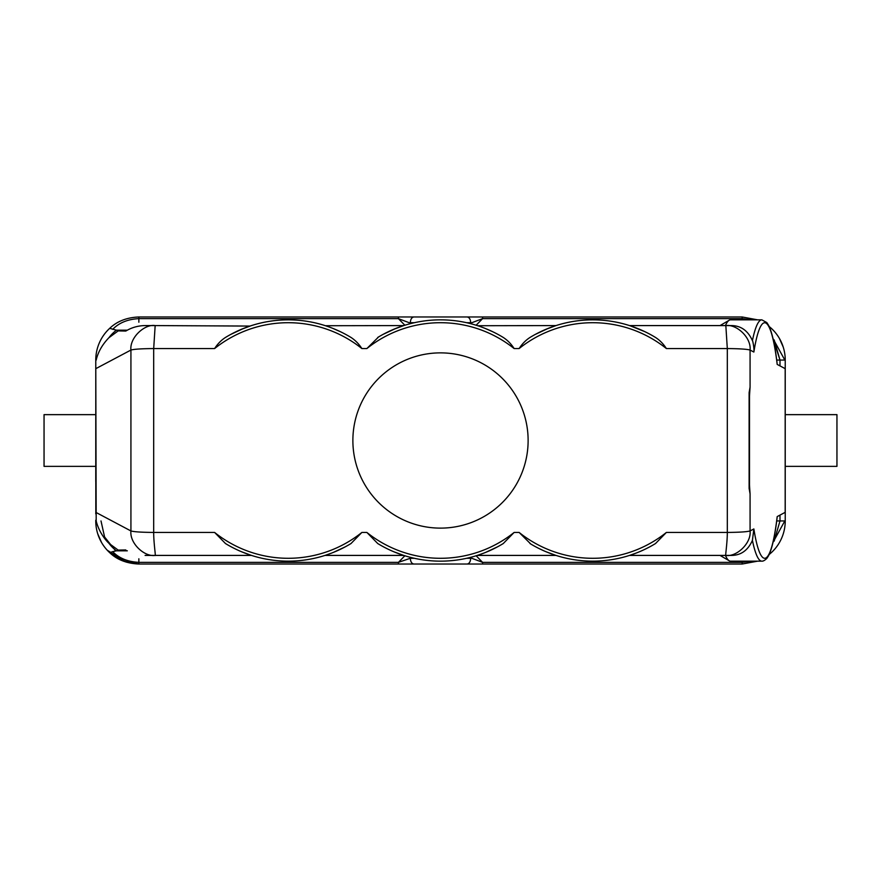 <?xml version="1.0" encoding="UTF-8"?>
<svg xmlns="http://www.w3.org/2000/svg" width="881" height="881" viewBox="0 0 881 881"><rect width="100%" height="100%" fill="white"/><g stroke="black" fill="none" stroke-linecap="round" stroke-linejoin="round"><path stroke-width="1.32" d="M769.157 326.488L771.304 328.338A43.092 43.092 0 0 1 785.235 360.065L785.235 520.935A43.092 43.092 0 0 1 771.304 552.662L769.146 554.534M785.235 520.208L785.235 520.935M116.446 550.823A37.343 37.343 0 0 1 108.958 543.324C102.879 537.63 97.868 528.347 96.183 520.935L95.765 360.792L95.82 512.346L130.928 530.957C133.967 531.838 141.555 532.333 153.69 532.432C153.624 542.773 155.915 556.968 155.166 555.415L145.101 555.415M95.765 414.643L44.05 414.643L44.05 466.357L95.765 466.357L95.765 481.577L95.765 417.032M95.765 520.208L95.765 520.935A43.092 43.092 0 0 0 109.696 552.662C116.997 559.699 126.71 563.488 138.857 564.027L121.589 560.426L107.229 550.207L126.357 562.177M226.296 336.96L225.492 337.445C221.219 340.209 217.596 343.909 214.601 348.568L153.69 348.568L155.166 325.585L145.101 325.585C138.152 325.673 131.709 327.501 125.796 331.058L118.175 330.893L127.327 330.188L116.446 330.177A37.343 37.343 0 0 0 108.958 337.676C102.317 344.526 98.066 351.993 96.183 360.065L95.765 360.803M772.857 337.941L779.993 360.065L774.19 339.923M268.991 316.973L251.371 316.973L268.991 316.973M498.822 316.973L612.009 316.973L498.822 316.973M116.446 330.177L109.696 328.338C117.041 321.279 126.765 317.49 138.857 316.973L186.827 316.973M636.291 553.037L629.552 555.415L730.36 555.415C740.481 555.702 747.826 550.68 752.418 540.372L753.861 528.952L750.072 530.957C751.471 543.379 736.329 557.21 725.834 555.415C725.096 556.99 727.376 542.707 727.31 532.432C739.434 532.333 747.011 531.838 750.072 530.957L750.072 493.856L749.114 488.393L749.114 392.662L750.072 387.144L750.072 350.043L753.861 352.048A117.79 16.398 -90 0 1 777.196 364.415L776.69 360.307M785.268 513.854L785.18 512.346L777.196 516.585L776.976 518.865M725.426 555.415A120.664 16.794 90 0 0 729.182 560.757A120.664 16.794 90 0 0 730.547 561.164L761.834 561.164A120.664 16.794 -90 0 1 752.418 540.372M108.969 543.324L118.175 550.107L127.327 550.812L116.446 550.812L112.702 551.66C119.067 558.235 127.789 561.803 138.857 562.353L398.421 562.353L398.421 564.027L138.857 564.027L138.857 558.785M751.504 561.164L742.143 562.353L482.59 562.353L469.837 557.541M411.163 557.541L410.304 558.279L414.323 558.29M466.677 558.29L470.707 558.29C470.476 561.748 469.298 563.664 467.161 564.027L398.421 564.027M415.325 564.027L413.861 564.027C411.713 563.664 410.535 561.748 410.304 558.279L398.421 562.353L404.853 555.768M125.796 549.942L118.175 550.107M541.011 549.502L538.93 548.478M538.919 548.478L543.907 550.834M493.195 549.05L485.409 552.486M483.801 553.125L477.293 555.415L555.966 555.415L545.868 551.671L555.966 555.415L477.293 555.415L483.856 553.103M241.372 551.682L251.448 555.415L206.363 555.415M235.789 549.16L239.39 550.834M247.065 553.918L241.35 551.671M393.631 551.682L403.707 555.415L325.034 555.415L331.774 553.037M400.921 554.479L393.609 551.671M388.873 549.557L391.285 550.669M339.46 549.744L340.187 549.403M340.936 549.05L342.07 548.478M342.081 548.478L343.138 547.949M345.11 546.914L333.139 552.497M350.99 543.555A120.664 120.664 0 0 1 225.492 543.555L214.601 532.432A117.79 117.79 0 0 0 361.882 532.432L350.99 543.555M251.393 555.393L249.631 554.81M239.973 551.088L238.002 550.207M226.252 544.018L225.492 543.555M214.601 532.432L153.69 532.432L153.69 348.568C141.566 348.667 133.989 349.162 130.928 350.043C129.529 337.621 144.671 323.79 155.166 325.585L249.973 326.069M95.82 368.654L130.928 350.043L130.928 530.957C129.595 543.5 144.539 557.067 155.166 555.415L251.448 555.415M396.868 552.993L396.087 552.684M391.483 550.757L390.757 550.427M377.751 543.555L366.859 532.432A117.79 117.79 0 0 0 514.141 532.432L503.249 543.555A120.664 120.664 0 0 1 377.751 543.555M555.922 555.393L554.149 554.81M544.491 551.088L542.52 550.207M541.055 549.524L540.317 549.16M530.769 544.018L519.118 532.432A117.79 117.79 0 0 0 666.399 532.432L655.508 543.555A120.664 120.664 0 0 1 530.01 543.555M497.369 546.914L485.398 552.497M484.032 553.037L477.293 555.415M649.627 546.914L645.454 549.05M637.756 552.453L642.029 550.647M643.978 549.744L644.716 549.403M674.637 555.415L629.552 555.415M485.486 552.453L489.77 550.647M491.719 549.744L492.457 549.403M749.125 392.662L749.489 396.274A117.79 16.398 -90 0 1 750.072 387.144M636.875 328.195L629.552 325.585L725.834 325.585L727.31 348.568C739.445 348.667 747.033 349.162 750.072 350.043C751.405 337.5 736.461 323.933 725.834 325.585L730.36 325.585C740.447 325.32 747.804 330.342 752.418 340.628A120.664 16.794 -90 0 1 761.834 319.836L730.547 319.836A120.664 16.794 90 0 0 729.182 320.244A120.664 16.794 90 0 0 725.426 325.585M752.418 340.628C752.815 340.44 754.444 349.283 753.861 352.048M777.196 364.415L785.18 368.654L785.18 512.346M750.072 493.856A117.79 16.398 -90 0 1 749.489 484.726L749.489 396.274M749.489 484.726L749.114 488.393M391.131 330.397L392.221 329.923M393.091 329.549L403.707 325.585L325.474 325.728M333.282 328.558L335.881 329.648M339.89 331.454L343.138 333.051M329.428 327.093L331.862 328.007M378.555 336.96L366.859 348.568L361.882 348.568C358.897 343.931 355.274 340.22 350.99 337.445A120.664 120.664 0 0 0 225.492 337.445M403.267 325.728L402.232 326.069M396.153 328.283L383.026 334.406M340.231 331.619L332.357 328.195M530.814 336.96L530.01 337.445C525.748 340.209 522.114 343.909 519.118 348.568L514.141 348.568C511.189 343.942 507.555 340.242 503.249 337.445A120.664 120.664 0 0 0 377.751 337.445M545.35 329.549L555.966 325.585L477.733 325.728M492.49 331.619L484.616 328.195M555.526 325.728L554.49 326.069M548.411 328.283L535.296 334.406M481.687 327.093L484.121 328.007M485.541 328.558L488.14 329.648M543.39 330.397L544.491 329.923M492.149 331.454L495.408 333.051M639.628 329.318L637.183 328.316M642.128 330.397L640.399 329.648M644.749 331.619L629.992 325.728M633.946 327.093L636.379 328.007M637.8 328.558L639.65 329.329M644.418 331.454L647.667 333.051M551.572 327.093L545.879 329.318M530.01 337.445A120.664 120.664 0 0 1 655.508 337.445C659.792 340.22 663.426 343.931 666.399 348.568A117.79 117.79 0 0 0 519.118 348.568M440.5 352.874A87.626 87.626 0 0 1 516.387 484.308A87.626 87.626 0 0 1 364.613 484.308A87.626 87.626 0 0 1 440.5 352.874M243.894 328.283L230.767 334.406M240.832 329.549L251.008 325.728M238.872 330.397L239.962 329.923M247.054 327.093L241.108 329.428M236.978 331.267L236.361 331.564M235.26 332.093L233.333 333.051M399.313 327.093L393.609 329.329M337.61 330.397L332.666 328.316M489.869 330.397L487.391 329.329M487.38 329.318L484.924 328.316M108.969 337.676L118.175 330.904M96.183 360.065L95.765 360.792M95.765 360.065A43.092 43.092 0 0 1 109.696 328.338M411.163 323.459L398.421 318.647L404.853 325.232M469.837 323.459L482.579 318.647L476.147 325.232M757.627 319.836L742.143 316.973L482.59 316.973L482.59 318.647L742.143 318.647L742.143 319.836M771.415 328.426L773.771 330.793L771.415 328.426M779.41 338.414L783.286 347.235L779.41 338.414M773.033 338.678L785.235 360.792M771.304 328.338L769.939 328.305M482.579 316.973L467.161 316.973C469.298 317.336 470.476 319.252 470.707 322.71L466.677 322.71M467.161 316.973L413.861 316.973C411.713 317.336 410.535 319.252 410.304 322.721L414.323 322.71M413.839 316.973L398.421 316.973L398.421 318.647L138.857 318.647L138.857 316.973L138.857 322.215M398.421 316.973L138.857 316.973M612.009 564.027L482.59 564.027L612.009 564.027M773.033 542.322L784.817 520.935L779.993 520.935L779.993 515.099L779.993 520.935L774.179 541.099L779.993 520.935L776.712 520.935M97.714 533.765L101.59 542.586L97.714 533.765M115.642 550.834L104.575 536.97L101.007 520.935M757.616 561.164L742.143 564.027L467.161 564.027M785.235 466.346L785.235 463.968M785.235 367.146L785.18 368.654M769.939 552.695L771.304 552.662M476.147 555.768L482.579 562.353L482.59 564.027M109.696 552.662L112.702 551.66M95.765 513.854L95.82 512.346M95.765 463.968L95.765 466.346M785.235 414.643L836.95 414.643L836.95 466.357L785.235 466.357M779.993 360.065L785.235 360.065L779.993 360.065L779.993 365.901L779.993 360.065L776.712 360.065M777.196 516.585A117.79 16.398 -90 0 1 764.686 558.29A117.79 16.398 -90 0 1 753.861 528.952M361.882 532.432L366.859 532.432M514.141 532.432L519.118 532.432M666.399 532.432L727.31 532.432L727.31 348.568L666.399 348.568M514.141 348.568A117.79 117.79 0 0 0 366.859 348.568M361.882 348.568A117.79 117.79 0 0 0 214.601 348.568M112.702 329.34C119.067 322.765 127.789 319.197 138.857 318.647M751.504 319.836L742.143 318.647L742.143 316.973M779.993 520.935L784.817 520.935M742.143 562.353L742.143 564.027M138.857 562.353L138.857 564.027M761.834 561.164C763.111 561.296 764.774 560.382 766.833 558.411L768.54 555.779C771.987 548.973 774.806 536.628 776.987 518.722M720.041 555.415L729.182 560.757M720.041 325.585L729.182 320.244M776.998 362.388C774.828 344.537 772.031 332.181 768.595 325.342L766.811 322.567L761.834 319.836"/></g></svg>
